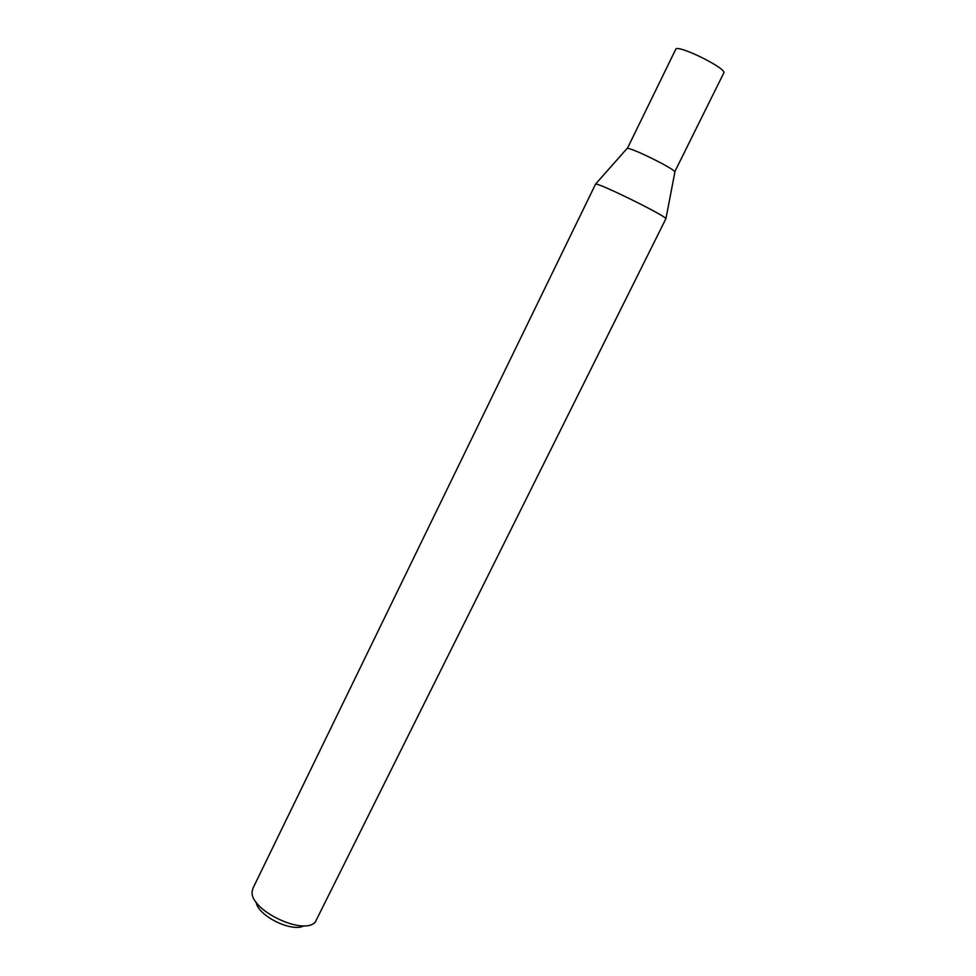 <?xml version="1.0" encoding="UTF-8"?>
<svg xmlns="http://www.w3.org/2000/svg" width="976" height="976" viewBox="0 0 976 976"><rect width="100%" height="100%" fill="white"/><g stroke="black" fill="none" stroke-linecap="round" stroke-linejoin="round"><path stroke-width="1.46" d="M256.139 902.129C257.835 915.915 292.153 932.8 304.122 925.736M253.052 888.05L252.235 891.027C248.526 909.327 303.06 936.167 315.297 922.052L665.925 218.661C664.68 215.269 599.044 182.963 595.592 184.061L253.052 888.05M626.812 148.767L627.129 148.413C630.179 146.973 674.209 168.641 674.916 171.935L674.831 172.398M627.373 148.401L675.697 49.373C676.783 43.7 727.596 68.698 723.765 73.017L674.782 171.727M627.129 148.413L595.592 184.061M674.916 171.935L665.925 218.661"/></g></svg>
